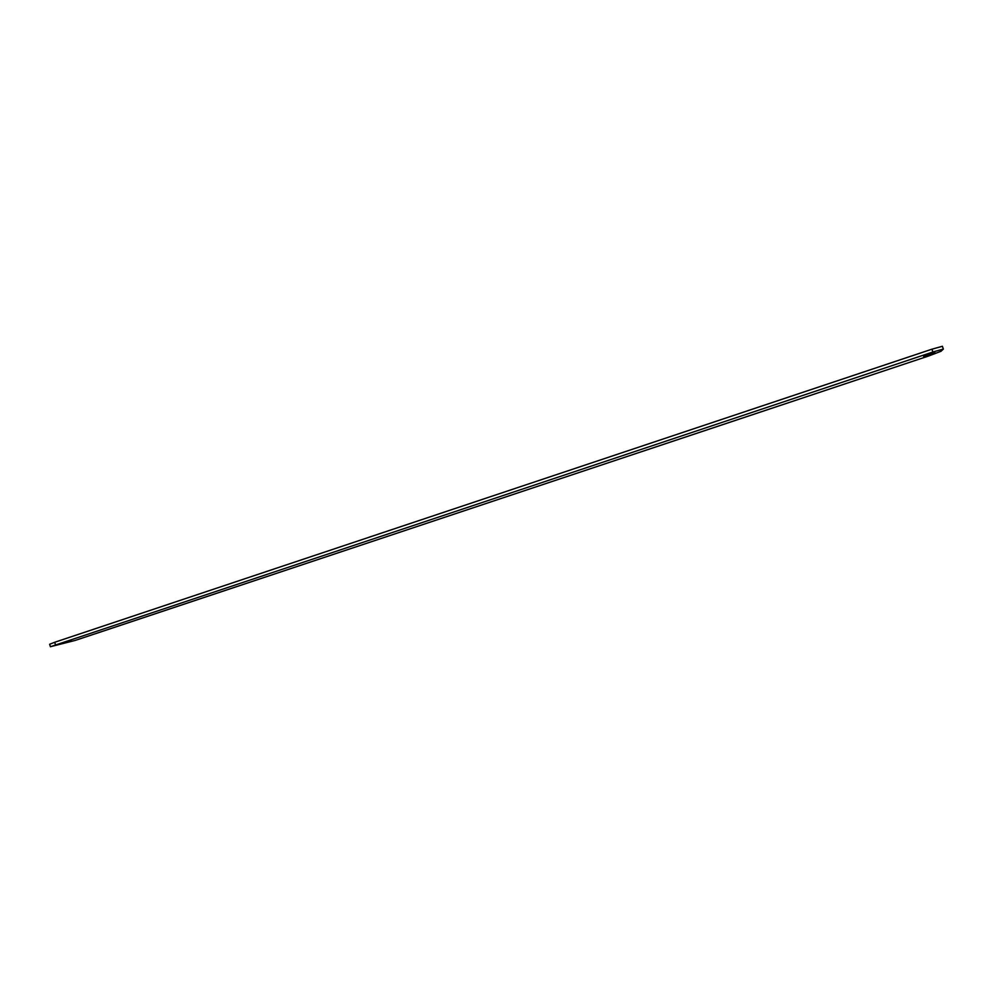 <?xml version="1.0" encoding="UTF-8"?>
<svg xmlns="http://www.w3.org/2000/svg" width="993" height="993" viewBox="0 0 993 993"><rect width="100%" height="100%" fill="white"/><g stroke="black" fill="none" stroke-linecap="round" stroke-linejoin="round"><path stroke-width="1.49" d="M932.886 351.994L50.395 646.728L49.65 644.258L54.714 642.272L931.943 349.188L942.394 346.284L943.35 349.077L932.886 351.994L931.943 349.188M50.395 646.728L75.394 640.373L928.927 355.904L941.066 351.249L943.35 349.077M71.111 640.671L61.851 643.638L71.111 640.671M934.909 352.639L923.614 356.425L934.909 352.639M55.471 644.742L54.714 642.272"/></g></svg>
